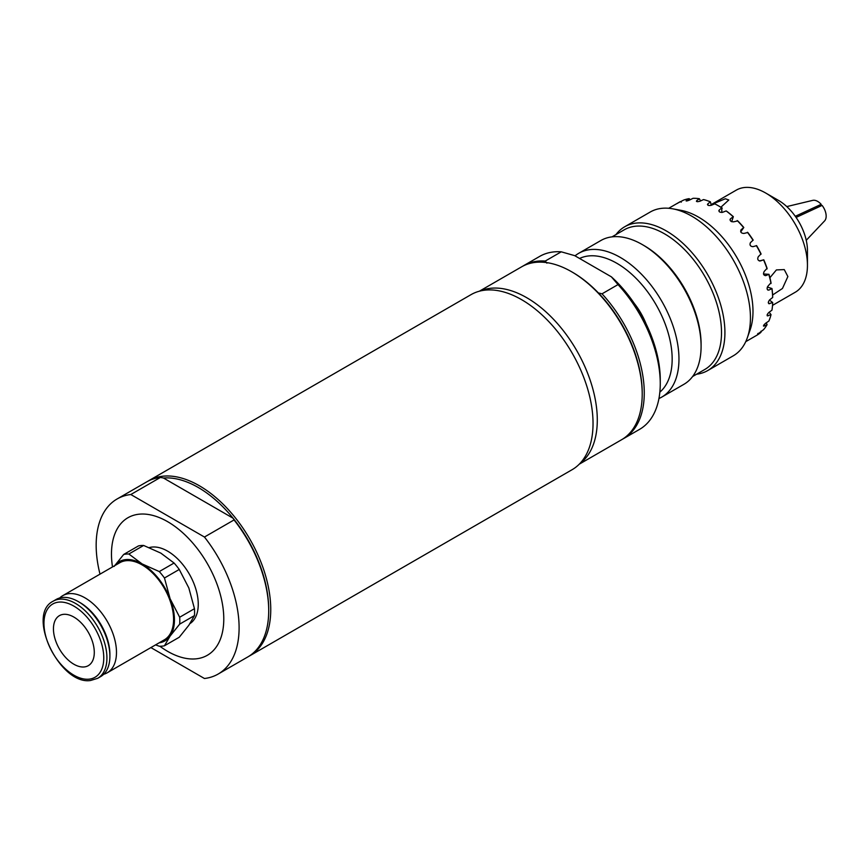 <?xml version="1.0" encoding="UTF-8"?>
<svg xmlns="http://www.w3.org/2000/svg" width="868" height="868" viewBox="0 0 868 868"><rect width="100%" height="100%" fill="white"/><g stroke="black" fill="none" stroke-linecap="round" stroke-linejoin="round"><path stroke-width="1.3" d="M150.891 647.582L204.447 678.505A101.068 58.351 -120 0 0 218.161 674.045A101.068 58.351 -120 0 0 204.447 537.032L130.818 494.521A101.068 58.351 -120 0 0 117.093 498.981A101.068 58.351 -120 0 0 100.004 574.149M130.818 494.521L160.428 477.433A101.068 58.351 -120 0 0 146.703 481.892L117.093 498.981M160.428 477.433L163.466 478.008L233.047 518.185L234.045 519.943L204.447 537.032M218.161 674.045L247.771 656.957A101.068 58.351 -120 0 0 268.711 610.681L268.711 609.499A99.625 57.516 -120 0 0 233.047 518.185A99.625 57.516 -120 0 0 163.466 478.008M268.711 610.681A101.068 58.351 -120 0 0 234.045 519.943M248.78 656.349A101.068 58.351 -120 0 0 249.81 655.774A101.068 58.351 -120 0 0 270.751 609.499A101.068 58.351 -120 0 0 226.635 507.791A101.068 58.351 -120 0 0 148.743 480.709A101.068 58.351 -120 0 0 147.734 481.317M249.81 655.774L572.11 469.696A101.068 58.351 -120 0 0 576.341 360.784A101.068 58.351 -120 0 0 471.031 294.643L148.743 480.709M149.329 547.589A43.313 25.009 60 0 1 194.15 584.142A43.313 25.009 60 0 1 189.962 623.615M103.726 674.252A44.518 25.704 -120 0 0 107.263 672.776A44.518 25.704 -120 0 0 112.265 631.785A44.518 25.704 -120 0 0 62.735 595.665A44.518 25.704 -120 0 0 59.697 597.987M107.263 672.776L164.367 639.803A44.518 25.704 -120 0 0 169.368 598.811A44.518 25.704 -120 0 0 119.849 562.692L62.735 595.665M56.181 642.222A28.883 16.676 60 0 1 59.425 615.64A28.883 16.676 60 0 1 91.552 639.065A28.883 16.676 60 0 1 88.308 665.658A28.883 16.676 60 0 1 56.181 642.222M97.704 678.299L100.677 676.573A44.518 25.704 -120 0 0 109.9 656.197A44.518 25.704 -120 0 0 105.679 635.582A44.518 25.704 -120 0 0 78.424 601.665A44.518 25.704 -120 0 0 56.16 599.462L53.187 601.188C25.725 614.544 60.011 685.449 90.597 680.49L97.704 678.299A44.518 25.704 -120 0 0 102.706 637.307A44.518 25.704 -120 0 0 53.187 601.188M109.9 656.197L109.9 654.374A42.293 24.423 -120 0 0 105.896 634.801A42.293 24.423 -120 0 0 79.997 602.576L78.424 601.665M143.643 545.462L160.819 553.111L174.077 563.028L159.289 571.567L142.102 563.918L128.855 554.001L143.643 545.462A50.539 29.176 60 0 0 138.468 545.918L123.679 554.457L114.109 566.424M179.253 569.462L188.823 587.94L194.465 608.696L179.676 617.235L170.106 598.746L164.464 578.001L179.253 569.462A50.539 29.176 60 0 0 174.077 563.028M194.465 615.586L188.823 625.275L179.253 637.242L164.464 645.77L170.106 636.081L179.676 624.125L194.465 615.586A50.539 29.176 60 0 0 194.465 608.696M179.676 624.125A50.539 29.176 -120 0 0 179.676 617.235M164.464 578.001A50.539 29.176 -120 0 0 159.289 571.567M128.855 554.001A50.539 29.176 -120 0 0 123.679 554.457M155.578 644.881L159.289 646.237A50.539 29.176 -120 0 0 164.464 645.77M114.63 565.708A45.722 26.398 60 0 1 142.102 563.918A45.722 26.398 60 0 1 170.106 598.746A45.722 26.398 60 0 1 170.106 636.081A45.722 26.398 60 0 1 159.159 642.819M561.249 251.818A99.863 57.657 -120 0 0 539.701 256.385L523.708 265.619A99.863 57.657 60 0 1 545.256 261.051L561.249 251.818L574.692 255.648L611.387 276.838L618.016 284.596L602.023 293.829A99.863 57.657 60 0 1 623.571 438.6A99.863 57.657 60 0 1 622.54 439.165M623.571 438.6L639.564 429.367A99.863 57.657 -120 0 0 660.255 383.645L660.255 379.717A95.057 54.879 -120 0 0 611.387 276.838M579.867 463.566A99.863 57.657 -120 0 0 597.293 419.993A99.863 57.657 -120 0 0 555.889 321.844A99.863 57.657 -120 0 0 480.221 290.986M660.255 383.645A99.863 57.657 -120 0 0 618.016 284.596M579.281 464.174L621.531 439.772A99.863 57.657 -120 0 0 642.212 394.061A99.863 57.657 -120 0 0 571.6 271.749L572.62 272.335A98.42 56.821 60 0 1 598.356 292.896L602.023 293.829M545.256 261.051L546.883 263.167M571.6 271.749A99.863 57.657 -120 0 0 521.668 266.801L479.407 291.192M522.699 266.226A99.863 57.657 60 0 1 523.708 265.619M598.356 292.896A98.42 56.821 60 0 1 642.212 392.879L642.212 394.061M711.239 204.62L725.344 198.761L728.805 199.998L720.852 207.246M769.894 277.738L776.393 269.926L784.26 269.59L787.873 276.556L782.459 288.48L772.607 294.99M769.135 312.241L771.034 314.617L767.279 315.844M767.117 314.986L768.147 315.833C766.585 315.789 766.813 314.661 768.842 312.458L771.956 310.158A77.002 44.463 -120 0 0 772.683 302.563L768.788 303.691M766.292 322.809L767.084 324.665L764.296 325.988C762.95 326.151 763.406 325.24 765.663 323.232L768.874 321.041A77.002 44.463 -120 0 0 771.034 314.617M763.677 325.305L764.296 325.988L763.514 326.086M761.052 331.142L760.997 332.26L758.306 333.703L763.59 329.623A77.002 44.463 -120 0 0 767.084 324.665M758.079 333.377L757.634 333.941M759.337 260.964L763.786 259.803L760.281 260.964C757.818 260.584 757.156 259.163 758.306 256.689L761.052 253.879A76.048 43.91 -120 0 0 756.636 245.666L752.925 246.675C750.288 246.382 749.453 245.036 750.429 242.649L753.174 240.067A76.048 43.91 -120 0 0 747.836 232.505L743.919 233.438C741.142 233.264 740.176 232.06 741.022 229.825L743.8 227.492A76.048 43.91 -120 0 0 737.778 220.906L733.677 221.807C730.791 221.817 729.728 220.808 730.487 218.769L733.341 216.685A76.048 43.91 -120 0 0 726.885 211.38L726.158 210.935L722.621 212.291C719.68 212.541 718.563 211.759 719.279 209.958L721.764 207.875A77.002 44.463 -120 0 0 718.281 205.727A77.002 44.463 -120 0 0 714.787 203.839L711.239 205.315C708.288 205.835 707.181 205.325 707.908 203.796L710.393 201.832A77.002 44.463 -120 0 0 703.568 199.564L700.031 201.181C697.134 201.984 696.071 201.777 696.852 200.541L699.369 198.718A77.002 44.463 -120 0 0 692.99 198.316L689.496 200.074C686.686 201.181 685.72 201.267 686.599 200.334L689.159 198.663A77.002 44.463 -120 0 0 683.517 200.139L677.593 203.188L680.23 201.658L681.282 202.157M677.007 203.557L677.648 203.286M689.159 198.663L690.288 199.683M686.089 200.888L686.599 200.334L686.838 200.964M699.369 198.718L700.574 200.942M696.396 201.235L696.852 200.541L697.112 201.658M710.393 201.832L711.293 205.293M707.463 204.577L707.908 203.796L708.028 205.271M721.764 207.875L721.84 212.465M718.845 210.718L719.279 209.958L719.127 211.532M733.341 216.685L731.659 221.698M730.096 219.344L730.064 220.027M743.8 227.492L740.73 231.864M763.514 273.973L768.983 274.31L765.663 275.644C763.406 275.264 762.95 273.821 764.296 271.326L767.084 268.31A76.048 43.91 -120 0 0 763.786 259.803M767.355 287.026L771.988 288.556L768.842 290.107C766.813 289.782 766.585 288.382 768.147 285.919L771.023 282.74A76.048 43.91 -120 0 0 768.983 274.31M767.42 289.63L768.039 290.129M696.592 374.206A83.024 47.935 -120 0 0 707.724 370.56L733.243 355.826A83.024 47.935 -120 0 0 747.315 337.836L750.093 329.992A77.002 44.463 -120 0 0 698.534 217.119A77.002 44.463 -120 0 0 681.011 210.349L672.841 208.841A83.024 47.935 -120 0 0 650.219 212.031L624.7 226.765A83.024 47.935 -120 0 0 615.976 234.577M680.23 201.658A77.002 44.463 -120 0 0 679.774 201.908L668.74 208.277M756.321 335.547A77.002 44.463 -120 0 0 756.777 335.287A77.002 44.463 -120 0 0 760.997 332.26M768.332 302.921L769.688 303.702C767.887 303.485 767.887 302.194 769.688 299.829L772.683 297.464A77.002 44.463 -120 0 0 771.956 289.022M771.034 283.51A77.002 44.463 -120 0 0 768.874 274.592M767.084 268.896A77.002 44.463 -120 0 0 763.59 259.901M760.997 254.27A77.002 44.463 -120 0 0 756.321 245.59M753.044 240.284A77.002 44.463 -120 0 0 747.391 232.277M743.572 227.524A77.002 44.463 -120 0 0 737.192 220.559M732.993 216.555A77.002 44.463 -120 0 0 726.158 210.935M718.281 205.727L718.964 206.117A76.048 43.91 -120 0 0 718.617 205.922M772.683 297.464L772.683 296.531A76.048 43.91 -120 0 0 771.988 288.556M722.263 208.136A76.048 43.91 -120 0 0 718.964 206.117M769.449 300.046L772.683 302.563M806.242 240.295L824.6 220.906A12.033 6.944 -120 0 0 822.094 205.401L796.086 217.434M772.531 305.362L795.229 292.256A58.959 34.036 -120 0 0 807.446 265.261L807.446 250.526A40.915 23.62 -120 0 0 778.52 200.421L765.75 193.054A58.959 34.036 -120 0 0 736.27 190.135L711.228 204.588M795.294 216.295L821.182 204.327L819.631 206.541M821.182 204.327A12.033 6.944 -120 0 0 812.741 200.367L786.777 206.584M807.446 265.261A58.959 34.036 -120 0 0 765.75 193.054L778.52 200.421M747.315 337.836A83.024 47.935 -120 0 0 691.731 216.143A83.024 47.935 -120 0 0 672.841 208.841M707.724 370.56A83.024 47.935 -120 0 0 720.451 304.039A83.024 47.935 -120 0 0 666.212 230.877A83.024 47.935 -120 0 0 624.7 226.765M692.621 376.506L704.816 369.464A80.615 46.546 -120 0 0 717.174 304.863A80.615 46.546 -120 0 0 664.508 233.817A80.615 46.546 -120 0 0 624.2 229.825L611.994 236.877M658.942 398.521A83.024 47.935 -120 0 0 661.774 397.088L683.897 384.318A83.024 47.935 -120 0 0 701.094 346.31L701.094 344.346A80.615 46.546 -120 0 0 644.089 245.611L642.385 244.624A83.024 47.935 -120 0 0 600.873 240.512L578.75 253.293A83.024 47.935 -120 0 0 575.039 255.854M701.094 346.31A83.024 47.935 -120 0 0 642.385 244.624L644.089 245.611M661.774 397.088A83.024 47.935 -120 0 0 674.501 330.567A83.024 47.935 -120 0 0 620.262 257.405A83.024 47.935 -120 0 0 578.75 253.293M659.843 392.152A78.207 45.158 -120 0 0 666.776 328.473A78.207 45.158 -120 0 0 616.866 263.297A78.207 45.158 -120 0 0 579.574 258.469M646.052 323.797A48.131 27.787 -120 0 0 634.367 303.55M112.493 566.945A79.411 45.852 60 0 1 111.473 554.099A79.411 45.852 60 0 1 170.226 523.241A79.411 45.852 60 0 1 223.543 624.786A79.411 45.852 60 0 1 159.864 646.248M99.766 638.338A42.293 24.423 -120 0 0 58.915 602.11A42.293 24.423 -120 0 0 47.968 642.96A42.293 24.423 -120 0 0 88.818 679.188A42.293 24.423 -120 0 0 99.766 638.338M756.777 335.287L745.753 341.656"/></g></svg>
